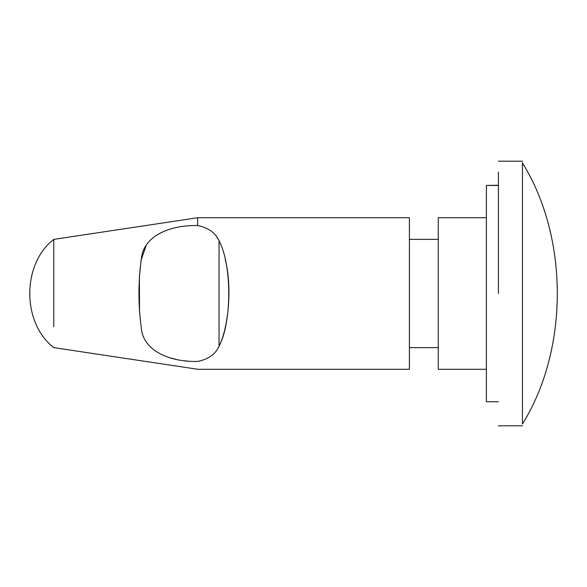 <?xml version="1.0" encoding="UTF-8"?>
<svg xmlns="http://www.w3.org/2000/svg" width="587" height="587" viewBox="0 0 587 587"><rect width="100%" height="100%" fill="white"/><g stroke="black" fill="none" stroke-linecap="round" stroke-linejoin="round"><path stroke-width="0.88" d="M53.784 326.702L53.784 239.379L197.716 217.726L197.592 225.562M141.386 258.632C143.573 235.24 171.404 224.799 197.716 225.569C208.356 227.719 215.466 232.782 219.046 240.758C231.997 264.964 231.997 322.036 219.046 346.242C215.488 354.203 208.378 359.266 197.716 361.431C197.716 371.806 197.716 371.806 197.716 361.431C171.411 362.223 143.36 351.701 141.328 328.082C138.143 304.858 138.158 281.709 141.386 258.632M146.053 245.828L141.093 260.114L139.405 276.873L139.53 312.622M169.885 357.784L176.1 359.376M183.76 360.726L190.643 361.387M438.269 368.746L438.269 217.726L486.381 217.726M498.407 185.455L486.381 185.455L486.381 401.75L486.381 400.994L486.381 401.75L498.407 401.75M486.381 185.455L498.407 185.25M409.403 293.5L409.403 369.274L409.403 217.726L197.716 217.726M225.261 259.586C232.349 287.27 228.614 327.135 219.046 346.242L219.046 240.758M218.76 240.134L215.686 235.262M522.459 424.019C522.459 426.397 522.459 426.397 522.459 424.019L522.467 162.981C522.459 160.603 522.459 160.603 522.459 162.981C568.898 237.647 568.898 349.353 522.467 424.019M498.407 293.5L498.407 172.057M53.784 239.379C21.778 264.003 21.778 322.989 53.784 347.621L197.716 369.274L409.403 369.274M409.403 347.621L438.269 347.621M409.403 239.379L438.269 239.379M438.269 369.274L486.381 369.274M522.459 425.802L498.407 425.802M498.407 161.198L522.459 161.198"/></g></svg>
